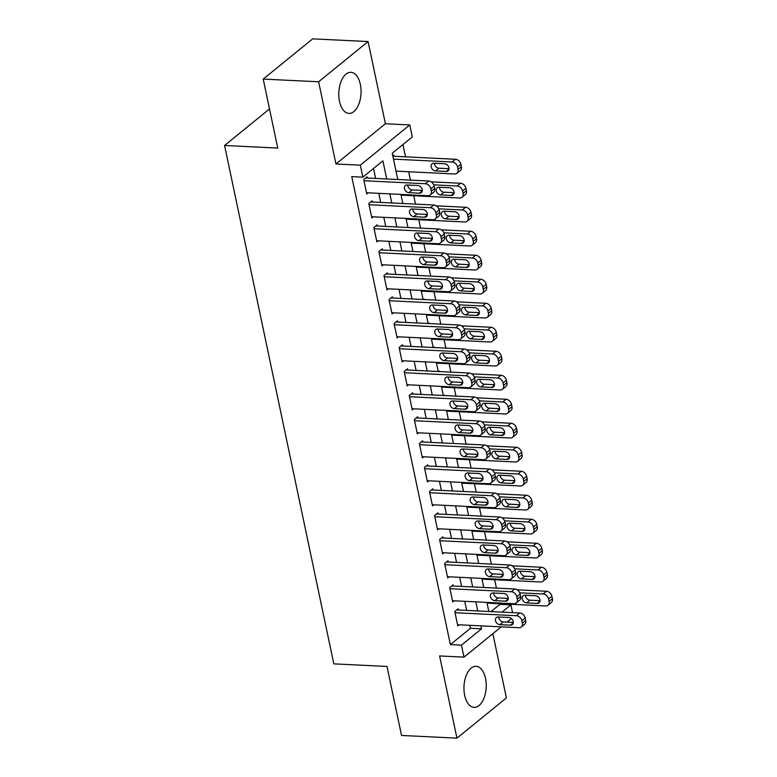 <?xml version="1.0" encoding="UTF-8"?>
<svg xmlns="http://www.w3.org/2000/svg" width="777" height="777" viewBox="0 0 777 777"><rect width="100%" height="100%" fill="white"/><g stroke="black" fill="none" stroke-linecap="round" stroke-linejoin="round"><path stroke-width="1.17" d="M485.518 678.36A20.571 11.111 92.8 0 0 476.097 666.297A20.571 11.111 92.8 0 0 464.665 695.318A20.571 11.111 92.8 0 0 474.087 707.381A20.571 11.111 92.8 0 0 485.518 678.36M360.343 84.382A20.571 11.111 92.8 0 0 350.922 72.319A20.571 11.111 92.8 0 0 339.5 101.34A20.571 11.111 92.8 0 0 348.922 113.403A20.571 11.111 92.8 0 0 360.343 84.382M490.967 611.596L499.844 604.38L510.916 604.914L512.548 612.645M269.512 108.926L224.572 145.484L333.809 663.859L386.995 666.452L401.534 735.45L456.934 738.15L506.4 697.921L492.851 633.663M224.572 145.484L277.758 148.077L263.218 79.079L312.675 38.85L368.075 41.55L318.619 81.779L335.936 163.976L360.314 165.161L409.77 124.942L412.305 136.937L392.249 153.244L397.785 179.506M335.936 163.976L385.402 123.747L368.075 41.55M385.402 123.747L409.77 124.942M499.844 604.38L499.708 603.729M496.416 588.111L494.648 579.729M491.355 564.112L489.588 555.73M486.295 540.112L484.537 531.73M481.245 516.113L479.477 507.731M476.184 492.113L474.417 483.731M471.124 468.113L469.357 459.731M466.064 444.114L464.306 435.732M461.014 420.114L459.246 411.742M455.953 396.115L454.186 387.742M450.893 372.115L449.135 363.743M445.843 348.115L444.075 339.743M440.782 324.116L439.015 315.744M435.722 300.116L433.954 291.744M430.672 276.117L428.904 267.744M425.611 252.127L423.844 243.745M420.551 228.127L418.784 219.745M415.491 204.128L413.733 195.746M410.441 180.128L408.673 171.746M405.526 156.837L402.942 144.551M263.218 79.079L318.619 81.779M458.362 610.003L458.109 608.799L454.768 611.518L457.799 625.922L459.178 624.805M453.302 586.004L453.049 584.809L449.708 587.519L452.738 601.922L454.118 600.806M448.242 562.004L447.989 560.809L444.648 563.519L447.688 577.923L449.057 576.806M443.191 538.005L442.939 536.81L439.597 539.529L442.628 553.923L444.007 552.806M438.131 514.005L437.878 512.81L434.537 515.53L437.568 529.924L438.947 528.807M433.071 490.005L432.818 488.811L429.477 491.53L432.517 505.924L433.887 504.807M428.01 466.006L427.758 464.811L424.417 467.531L427.457 481.925L428.836 480.808M422.96 442.006L422.707 440.812L419.366 443.531L422.397 457.925L423.776 456.808M417.9 418.016L417.647 416.812L414.306 419.531L417.336 433.925L418.716 432.808M412.84 394.017L412.587 392.812L409.246 395.532L412.286 409.926L413.665 408.809M407.789 370.017L407.536 368.813L404.195 371.532L407.226 385.936L408.605 384.809M402.729 346.018L402.476 344.813L399.135 347.533L402.165 361.936L403.545 360.81M397.669 322.018L397.416 320.814L394.075 323.533L397.115 337.937L398.484 336.81M392.618 298.018L392.356 296.814L389.015 299.533L392.055 313.937L393.434 312.81M387.558 274.019L387.305 272.814L383.964 275.534L386.995 289.938L388.374 288.811M382.498 250.019L382.245 248.815L378.904 251.534L381.934 265.938L383.314 264.821M377.437 226.02L377.185 224.825L373.844 227.535L376.884 241.938L378.263 240.821M372.387 202.02L372.134 200.825L368.793 203.535L371.824 217.939L373.203 216.822M394.056 156.274L393.803 155.079L392.812 155.886M398.97 179.565L398.3 179.536M404.021 203.564L403.36 203.535M409.081 227.564L408.42 227.535M414.141 251.563L413.481 251.534M419.201 275.563L418.531 275.534M424.252 299.563L424.155 299.067L423.591 299.524M429.312 323.562L429.205 323.067L428.651 323.523M434.372 347.562L434.265 347.066L433.702 347.523M439.423 371.561L439.326 371.066L438.762 371.523M444.483 395.561L444.386 395.066L443.822 395.522M449.543 419.551L448.873 419.522M454.603 443.55L453.933 443.521M459.654 467.55L458.993 467.521M464.714 491.55L464.054 491.52M469.774 515.549L469.104 515.52M474.825 539.549L474.164 539.52M479.885 563.548L479.224 563.519M484.275 587.519L484.945 587.548M386.713 178.972L382.896 160.858L362.849 177.166L351.767 176.622L450.388 644.599L470.435 628.292L469.803 625.32M466.666 610.411L464.753 601.32M461.606 586.412L459.693 577.321M456.546 562.412L454.632 553.321M451.495 538.412L449.582 529.322M446.435 514.413L444.522 505.322M441.375 490.413L439.461 481.322M436.324 466.414L434.401 457.323M431.264 442.414L429.351 433.323M426.204 418.414L424.291 409.333M421.153 394.415L419.23 385.334M416.093 370.415L414.18 361.334M411.033 346.416L409.12 337.335M405.973 322.426L404.059 313.335M400.922 298.426L398.999 289.335M395.862 274.427L393.949 265.336M390.802 250.427L388.888 241.336M385.751 226.428L383.828 217.337M380.691 202.428L378.778 193.337M375.631 178.428L373.533 168.473M367.327 178.02L367.074 176.826L363.733 179.545L366.763 193.939L368.143 192.822M501.233 626.854L463.995 657.138L439.617 655.953L456.934 738.15M463.995 657.138L461.46 645.143L481.517 628.836L480.885 625.864M450.388 644.599L461.46 645.143M362.849 177.166L360.314 165.161M511.431 618.56L507.051 622.115M502.049 612.13L510.916 604.914M400.932 194.415L402.845 203.506M405.982 218.415L407.906 227.506M411.043 242.414L412.956 251.505M416.103 266.414L418.016 275.505M421.163 290.413L423.077 299.504M426.214 314.413L428.127 323.504M431.274 338.413L433.187 347.504M436.334 362.412L438.247 371.503M441.385 386.412L443.308 395.503M446.445 410.411L448.358 419.502M451.505 434.411L453.418 443.492M456.555 458.411L458.479 467.492M461.616 482.41L463.529 491.491M466.676 506.41L468.589 515.491M471.736 530.4L473.649 539.491M476.787 554.399L478.7 563.49M481.847 578.399L483.76 587.49M486.907 602.398L488.82 611.489M477.748 610.945L475.825 601.864M472.688 586.946L470.775 577.865M467.628 562.956L465.714 553.865M462.577 538.956L460.654 529.865M457.517 514.957L455.604 505.866M452.457 490.957L450.543 481.866M447.397 466.958L445.483 457.867M442.346 442.958L440.433 433.867M437.286 418.958L435.373 409.867M432.226 394.959L430.312 385.868M427.175 370.959L425.252 361.868M422.115 346.96L420.202 337.869M417.055 322.96L415.141 313.869M411.995 298.96L410.081 289.87M406.944 274.961L405.031 265.88M401.884 250.961L399.97 241.88M396.824 226.962L394.91 217.881M391.773 202.972L389.85 193.881M470.435 628.292L481.517 628.836M363.986 180.74L425.369 183.731A5.274 3.992 -129.1 0 1 430.808 188.753L431.322 191.152A5.274 3.992 -129.1 0 1 430.215 195.027A5.274 3.992 -129.1 0 1 427.894 195.736L366.511 192.745M430.215 195.027L433.556 192.307A5.274 3.992 50.9 0 0 434.664 188.432L434.158 186.033A5.274 3.992 50.9 0 0 428.71 181.012L365.695 177.943M417.841 185.509A4.215 3.195 50.9 0 1 421.804 188.384A4.215 3.195 50.9 0 1 421.319 192.618A4.215 3.195 50.9 0 1 419.463 193.182L408.828 192.667A4.215 3.195 50.9 0 1 404.866 189.792A4.215 3.195 50.9 0 1 405.361 185.557A4.215 3.195 50.9 0 1 407.206 184.984L417.841 185.509M422.29 190.443L412.169 189.947A4.215 3.195 50.9 0 1 407.721 185.013M393.492 159.13L452.097 161.995A5.274 3.992 -129.1 0 1 457.546 167.006L458.051 169.405A5.274 3.992 -129.1 0 1 456.944 173.281A5.274 3.992 -129.1 0 1 454.632 173.99L396.017 171.134M392.88 156.226L455.448 159.275A5.274 3.992 50.9 0 1 460.887 164.287L461.392 166.686A5.274 3.992 50.9 0 1 460.285 170.561L456.944 173.281M434.46 163.267A4.215 3.195 -129.1 0 0 438.898 168.201L449.028 168.696M444.58 163.762L433.945 163.238A4.215 3.195 -129.1 0 0 432.09 163.811A4.215 3.195 -129.1 0 0 431.604 168.046A4.215 3.195 -129.1 0 0 435.557 170.921L446.202 171.445A4.215 3.195 -129.1 0 0 448.047 170.872A4.215 3.195 -129.1 0 0 448.543 166.637A4.215 3.195 -129.1 0 0 444.58 163.762M369.046 204.739L430.429 207.731A5.274 3.992 -129.1 0 1 435.868 212.752L436.373 215.151A5.274 3.992 -129.1 0 1 435.275 219.027A5.274 3.992 -129.1 0 1 432.954 219.736L371.571 216.734M435.275 219.027L438.616 216.307A5.274 3.992 50.9 0 0 439.714 212.432L439.209 210.033A5.274 3.992 50.9 0 0 433.77 205.011L370.755 201.942M422.902 209.508A4.215 3.195 50.9 0 1 426.864 212.383A4.215 3.195 50.9 0 1 426.379 216.618A4.215 3.195 50.9 0 1 424.524 217.181L413.888 216.666A4.215 3.195 50.9 0 1 409.926 213.792A4.215 3.195 50.9 0 1 410.411 209.557A4.215 3.195 50.9 0 1 412.266 208.984L422.902 209.508M427.35 214.442L417.23 213.947A4.215 3.195 50.9 0 1 412.781 209.013M374.096 228.739L435.479 231.731A5.274 3.992 -129.1 0 1 440.928 236.752L441.433 239.151A5.274 3.992 -129.1 0 1 440.326 243.026A5.274 3.992 -129.1 0 1 438.014 243.735L376.631 240.734M440.326 243.026L443.667 240.307A5.274 3.992 50.9 0 0 444.774 236.431L444.269 234.032A5.274 3.992 50.9 0 0 438.82 229.011L375.815 225.942M427.962 233.508A4.215 3.195 50.9 0 1 431.925 236.383A4.215 3.195 50.9 0 1 431.429 240.617A4.215 3.195 50.9 0 1 429.584 241.181L418.939 240.666A4.215 3.195 50.9 0 1 414.986 237.791A4.215 3.195 50.9 0 1 415.472 233.547A4.215 3.195 50.9 0 1 417.327 232.983L427.962 233.508M432.41 238.442L422.28 237.947A4.215 3.195 50.9 0 1 417.841 233.013M379.157 252.739L440.54 255.73A5.274 3.992 -129.1 0 1 445.988 260.751L446.493 263.15A5.274 3.992 -129.1 0 1 445.386 267.026A5.274 3.992 -129.1 0 1 443.065 267.735L381.682 264.734M445.386 267.026L448.727 264.306A5.274 3.992 50.9 0 0 449.834 260.431L449.329 258.032A5.274 3.992 50.9 0 0 443.881 253.011L380.866 249.941M433.022 257.498A4.215 3.195 50.9 0 1 436.975 260.382A4.215 3.195 50.9 0 1 436.489 264.617A4.215 3.195 50.9 0 1 434.634 265.18L423.999 264.666A4.215 3.195 50.9 0 1 420.036 261.791A4.215 3.195 50.9 0 1 420.532 257.546A4.215 3.195 50.9 0 1 422.377 256.983L433.022 257.498M437.461 262.441L427.34 261.946A4.215 3.195 50.9 0 1 422.892 257.012M384.217 276.738L445.6 279.73A5.274 3.992 -129.1 0 1 451.039 284.751L451.544 287.15A5.274 3.992 -129.1 0 1 450.446 291.025A5.274 3.992 -129.1 0 1 448.125 291.734L386.742 288.733M450.446 291.025L453.787 288.306A5.274 3.992 50.9 0 0 454.885 284.431L454.38 282.032A5.274 3.992 50.9 0 0 448.941 277.01L385.926 273.941M438.073 281.497A4.215 3.195 50.9 0 1 442.035 284.382A4.215 3.195 50.9 0 1 441.55 288.617A4.215 3.195 50.9 0 1 439.695 289.18L429.059 288.665A4.215 3.195 50.9 0 1 425.097 285.79A4.215 3.195 50.9 0 1 425.582 281.546A4.215 3.195 50.9 0 1 427.437 280.983L438.073 281.497M442.521 286.441L432.4 285.946A4.215 3.195 50.9 0 1 427.952 281.012M433.77 184.848L457.158 185.985A5.274 3.992 -129.1 0 1 462.606 191.006L463.111 193.405A5.274 3.992 -129.1 0 1 462.004 197.28A5.274 3.992 -129.1 0 1 459.693 197.989L401.078 195.134M431.186 181.837L460.499 183.275A5.274 3.992 50.9 0 1 465.947 188.287L466.453 190.686A5.274 3.992 50.9 0 1 465.345 194.561L462.004 197.28M439.51 187.267A4.215 3.195 -129.1 0 0 443.958 192.201L454.079 192.696M449.64 187.762L438.995 187.238A4.215 3.195 -129.1 0 0 437.15 187.811A4.215 3.195 -129.1 0 0 436.655 192.045A4.215 3.195 -129.1 0 0 440.617 194.92L451.252 195.445A4.215 3.195 -129.1 0 0 453.108 194.872A4.215 3.195 -129.1 0 0 453.593 190.637A4.215 3.195 -129.1 0 0 449.64 187.762M438.83 208.848L462.218 209.984A5.274 3.992 -129.1 0 1 467.657 215.006L468.162 217.405A5.274 3.992 -129.1 0 1 467.064 221.28A5.274 3.992 -129.1 0 1 464.743 221.989L406.138 219.133M436.237 205.837L465.559 207.274A5.274 3.992 50.9 0 1 470.998 212.286L471.503 214.685A5.274 3.992 50.9 0 1 470.406 218.56L467.064 221.28M444.57 211.266A4.215 3.195 -129.1 0 0 449.019 216.2L459.139 216.696M454.691 211.762L444.055 211.237A4.215 3.195 -129.1 0 0 442.2 211.81A4.215 3.195 -129.1 0 0 441.715 216.045A4.215 3.195 -129.1 0 0 445.677 218.92L456.313 219.435A4.215 3.195 -129.1 0 0 458.168 218.871A4.215 3.195 -129.1 0 0 458.653 214.637A4.215 3.195 -129.1 0 0 454.691 211.762M443.881 232.847L467.278 233.984A5.274 3.992 -129.1 0 1 472.717 239.005L473.222 241.404A5.274 3.992 -129.1 0 1 472.115 245.279A5.274 3.992 -129.1 0 1 469.803 245.988L411.198 243.123M441.297 229.837L470.619 231.274A5.274 3.992 50.9 0 1 476.058 236.286L476.563 238.685A5.274 3.992 50.9 0 1 475.456 242.56L472.115 245.279M449.63 235.266A4.215 3.195 -129.1 0 0 454.079 240.2L464.199 240.695M459.751 235.761L449.116 235.237A4.215 3.195 -129.1 0 0 447.261 235.81A4.215 3.195 -129.1 0 0 446.775 240.044A4.215 3.195 -129.1 0 0 450.738 242.919L461.373 243.434A4.215 3.195 -129.1 0 0 463.218 242.871A4.215 3.195 -129.1 0 0 463.714 238.636A4.215 3.195 -129.1 0 0 459.751 235.761M448.941 256.847L472.329 257.983A5.274 3.992 -129.1 0 1 477.777 263.005L478.282 265.404A5.274 3.992 -129.1 0 1 477.175 269.279A5.274 3.992 -129.1 0 1 474.864 269.988L416.249 267.123M446.357 253.836L475.67 255.264A5.274 3.992 50.9 0 1 481.118 260.285L481.623 262.684A5.274 3.992 50.9 0 1 480.516 266.56L477.175 269.279M454.691 259.265A4.215 3.195 -129.1 0 0 459.129 264.199L469.25 264.695M464.811 259.761L454.176 259.236A4.215 3.195 -129.1 0 0 452.321 259.809A4.215 3.195 -129.1 0 0 451.835 264.044A4.215 3.195 -129.1 0 0 455.788 266.919L466.423 267.434A4.215 3.195 -129.1 0 0 468.278 266.87A4.215 3.195 -129.1 0 0 468.774 262.636A4.215 3.195 -129.1 0 0 464.811 259.761M389.267 300.738L450.66 303.729A5.274 3.992 -129.1 0 1 456.099 308.741L456.604 311.15A5.274 3.992 -129.1 0 1 455.497 315.025A5.274 3.992 -129.1 0 1 453.185 315.724L391.802 312.733M455.497 315.025L458.838 312.305A5.274 3.992 50.9 0 0 459.945 308.43L459.44 306.031A5.274 3.992 50.9 0 0 454.001 301.01L390.986 297.941M443.133 305.497A4.215 3.195 50.9 0 1 447.096 308.372A4.215 3.195 50.9 0 1 446.6 312.616A4.215 3.195 50.9 0 1 444.755 313.18L434.11 312.665A4.215 3.195 50.9 0 1 430.157 309.78A4.215 3.195 50.9 0 1 430.643 305.546A4.215 3.195 50.9 0 1 432.498 304.982L443.133 305.497M447.581 310.441L437.461 309.945A4.215 3.195 50.9 0 1 433.012 305.002M454.001 280.847L477.389 281.983A5.274 3.992 -129.1 0 1 482.828 287.004L483.343 289.403A5.274 3.992 -129.1 0 1 482.235 293.279A5.274 3.992 -129.1 0 1 479.914 293.988L421.309 291.122M451.408 277.836L480.73 279.264A5.274 3.992 50.9 0 1 486.179 284.285L486.684 286.684A5.274 3.992 50.9 0 1 485.576 290.559L482.235 293.279M459.741 283.265A4.215 3.195 -129.1 0 0 464.19 288.199L474.31 288.694M469.862 283.76L459.226 283.236A4.215 3.195 -129.1 0 0 457.381 283.799A4.215 3.195 -129.1 0 0 456.886 288.044A4.215 3.195 -129.1 0 0 460.848 290.919L471.484 291.433A4.215 3.195 -129.1 0 0 473.339 290.87A4.215 3.195 -129.1 0 0 473.824 286.635A4.215 3.195 -129.1 0 0 469.862 283.76M394.327 324.737L455.71 327.729A5.274 3.992 -129.1 0 1 461.159 332.741L461.664 335.14A5.274 3.992 -129.1 0 1 460.557 339.015A5.274 3.992 -129.1 0 1 458.245 339.724L396.862 336.732M460.557 339.015L463.898 336.305A5.274 3.992 50.9 0 0 465.005 332.43L464.5 330.031A5.274 3.992 50.9 0 0 459.052 325.009L396.037 321.94M448.193 329.497A4.215 3.195 50.9 0 1 452.146 332.371A4.215 3.195 50.9 0 1 451.66 336.616A4.215 3.195 50.9 0 1 449.805 337.179L439.17 336.664A4.215 3.195 50.9 0 1 435.207 333.78A4.215 3.195 50.9 0 1 435.703 329.545A4.215 3.195 50.9 0 1 437.558 328.982L448.193 329.497M452.632 334.44L442.511 333.945A4.215 3.195 50.9 0 1 438.073 329.001M459.061 304.846L482.449 305.983A5.274 3.992 -129.1 0 1 487.888 311.004L488.393 313.403A5.274 3.992 -129.1 0 1 487.296 317.278A5.274 3.992 -129.1 0 1 484.974 317.987L426.369 315.122M456.468 301.835L485.79 303.263A5.274 3.992 50.9 0 1 491.229 308.284L491.734 310.683A5.274 3.992 50.9 0 1 490.637 314.559L487.296 317.278M464.801 307.265A4.215 3.195 -129.1 0 0 469.25 312.199L479.37 312.694M474.922 307.75L464.287 307.236A4.215 3.195 -129.1 0 0 462.432 307.799A4.215 3.195 -129.1 0 0 461.946 312.043A4.215 3.195 -129.1 0 0 465.909 314.918L476.544 315.433A4.215 3.195 -129.1 0 0 478.399 314.87A4.215 3.195 -129.1 0 0 478.885 310.635A4.215 3.195 -129.1 0 0 474.922 307.75M399.388 348.737L460.771 351.728A5.274 3.992 -129.1 0 1 466.21 356.74L466.715 359.139A5.274 3.992 -129.1 0 1 465.617 363.014A5.274 3.992 -129.1 0 1 463.296 363.723L401.913 360.732M465.617 363.014L468.958 360.305A5.274 3.992 50.9 0 0 470.066 356.429L469.551 354.021A5.274 3.992 50.9 0 0 464.112 349.009L401.097 345.94M453.244 353.496A4.215 3.195 50.9 0 1 457.206 356.371A4.215 3.195 50.9 0 1 456.721 360.615A4.215 3.195 50.9 0 1 454.866 361.179L444.23 360.654A4.215 3.195 50.9 0 1 440.268 357.779A4.215 3.195 50.9 0 1 440.753 353.545A4.215 3.195 50.9 0 1 442.608 352.981L453.244 353.496M457.692 358.43L447.571 357.944A4.215 3.195 50.9 0 1 443.123 353.001M464.112 328.846L487.5 329.982A5.274 3.992 -129.1 0 1 492.948 335.004L493.453 337.403A5.274 3.992 -129.1 0 1 492.346 341.278A5.274 3.992 -129.1 0 1 490.034 341.987L431.42 339.122M461.528 325.835L490.841 327.263A5.274 3.992 50.9 0 1 496.289 332.284L496.794 334.683A5.274 3.992 50.9 0 1 495.687 338.558L492.346 341.278M469.862 331.264A4.215 3.195 -129.1 0 0 474.3 336.198L484.43 336.694M479.982 331.75L469.347 331.235A4.215 3.195 -129.1 0 0 467.492 331.798A4.215 3.195 -129.1 0 0 467.006 336.043A4.215 3.195 -129.1 0 0 470.959 338.918L481.604 339.432A4.215 3.195 -129.1 0 0 483.449 338.869A4.215 3.195 -129.1 0 0 483.945 334.634A4.215 3.195 -129.1 0 0 479.982 331.75M404.448 372.737L465.831 375.728A5.274 3.992 -129.1 0 1 471.27 380.74L471.775 383.139A5.274 3.992 -129.1 0 1 470.668 387.014A5.274 3.992 -129.1 0 1 468.356 387.723L406.973 384.732M470.668 387.014L474.019 384.294A5.274 3.992 50.9 0 0 475.116 380.419L474.611 378.02A5.274 3.992 50.9 0 0 469.172 373.009L406.157 369.93M458.304 377.496A4.215 3.195 50.9 0 1 462.266 380.371A4.215 3.195 50.9 0 1 461.781 384.605A4.215 3.195 50.9 0 1 459.926 385.178L449.291 384.654A4.215 3.195 50.9 0 1 445.328 381.779A4.215 3.195 50.9 0 1 445.813 377.544A4.215 3.195 50.9 0 1 447.669 376.981L458.304 377.496M462.752 382.43L452.632 381.944A4.215 3.195 50.9 0 1 448.183 377M469.172 352.845L492.56 353.982A5.274 3.992 -129.1 0 1 498.008 358.993L498.513 361.402A5.274 3.992 -129.1 0 1 497.406 365.277A5.274 3.992 -129.1 0 1 495.085 365.977L436.48 363.121M466.588 349.835L495.901 351.262A5.274 3.992 50.9 0 1 501.35 356.284L501.855 358.683A5.274 3.992 50.9 0 1 500.747 362.558L497.406 365.277M474.912 355.264A4.215 3.195 -129.1 0 0 479.36 360.198L489.481 360.693M485.042 355.749L474.397 355.235A4.215 3.195 -129.1 0 0 472.552 355.798A4.215 3.195 -129.1 0 0 472.057 360.042A4.215 3.195 -129.1 0 0 476.019 362.917L486.655 363.432A4.215 3.195 -129.1 0 0 488.51 362.869A4.215 3.195 -129.1 0 0 488.995 358.624A4.215 3.195 -129.1 0 0 485.042 355.749M409.498 396.726L470.881 399.728A5.274 3.992 -129.1 0 1 476.33 404.739L476.835 407.138A5.274 3.992 -129.1 0 1 475.728 411.014A5.274 3.992 -129.1 0 1 473.416 411.723L412.033 408.731M475.728 411.014L479.069 408.294A5.274 3.992 50.9 0 0 480.176 404.419L479.671 402.02A5.274 3.992 50.9 0 0 474.223 397.008L411.208 393.929M463.364 401.495A4.215 3.195 50.9 0 1 467.327 404.37A4.215 3.195 50.9 0 1 466.831 408.605A4.215 3.195 50.9 0 1 464.976 409.178L454.341 408.653A4.215 3.195 50.9 0 1 450.388 405.779A4.215 3.195 50.9 0 1 450.874 401.544A4.215 3.195 50.9 0 1 452.729 400.981L463.364 401.495M467.812 406.429L457.682 405.934A4.215 3.195 50.9 0 1 453.244 401M474.232 376.835L497.62 377.981A5.274 3.992 -129.1 0 1 503.059 382.993L503.564 385.392A5.274 3.992 -129.1 0 1 502.466 389.267A5.274 3.992 -129.1 0 1 500.145 389.976L441.54 387.121M471.639 373.834L500.961 375.262A5.274 3.992 50.9 0 1 506.4 380.283L506.905 382.682A5.274 3.992 50.9 0 1 505.808 386.558L502.466 389.267M479.972 379.254A4.215 3.195 -129.1 0 0 484.421 384.197L494.541 384.693M490.093 379.749L479.458 379.234A4.215 3.195 -129.1 0 0 477.602 379.798A4.215 3.195 -129.1 0 0 477.117 384.032A4.215 3.195 -129.1 0 0 481.08 386.917L491.715 387.432A4.215 3.195 -129.1 0 0 493.57 386.868A4.215 3.195 -129.1 0 0 494.055 382.624A4.215 3.195 -129.1 0 0 490.093 379.749M414.559 420.726L475.942 423.727A5.274 3.992 -129.1 0 1 481.39 428.739L481.895 431.138A5.274 3.992 -129.1 0 1 480.788 435.013A5.274 3.992 -129.1 0 1 478.467 435.722L417.084 432.731M480.788 435.013L484.129 432.294A5.274 3.992 50.9 0 0 485.236 428.418L484.731 426.019A5.274 3.992 50.9 0 0 479.283 421.008L416.268 417.929M468.424 425.495A4.215 3.195 50.9 0 1 472.377 428.37A4.215 3.195 50.9 0 1 471.892 432.604A4.215 3.195 50.9 0 1 470.036 433.177L459.401 432.653A4.215 3.195 50.9 0 1 455.439 429.778A4.215 3.195 50.9 0 1 455.934 425.543A4.215 3.195 50.9 0 1 457.779 424.98L468.424 425.495M472.863 430.429L462.742 429.934A4.215 3.195 50.9 0 1 458.294 425M479.283 400.835L502.68 401.981A5.274 3.992 -129.1 0 1 508.119 406.993L508.624 409.392A5.274 3.992 -129.1 0 1 507.517 413.267A5.274 3.992 -129.1 0 1 505.205 413.976L446.59 411.12M476.699 397.834L506.021 399.261A5.274 3.992 50.9 0 1 511.46 404.273L511.965 406.682A5.274 3.992 50.9 0 1 510.858 410.557L507.517 413.267M485.033 403.253A4.215 3.195 -129.1 0 0 489.481 408.197L499.601 408.683M495.153 403.749L484.518 403.234A4.215 3.195 -129.1 0 0 482.663 403.797A4.215 3.195 -129.1 0 0 482.177 408.032A4.215 3.195 -129.1 0 0 486.13 410.907L496.775 411.431A4.215 3.195 -129.1 0 0 498.62 410.868A4.215 3.195 -129.1 0 0 499.116 406.624A4.215 3.195 -129.1 0 0 495.153 403.749M419.619 444.726L481.002 447.727A5.274 3.992 -129.1 0 1 486.441 452.738L486.946 455.137A5.274 3.992 -129.1 0 1 485.848 459.013A5.274 3.992 -129.1 0 1 483.527 459.722L422.144 456.73M485.848 459.013L489.189 456.293A5.274 3.992 50.9 0 0 490.287 452.418L489.782 450.019A5.274 3.992 50.9 0 0 484.343 445.007L421.328 441.928M473.475 449.494A4.215 3.195 50.9 0 1 477.437 452.369A4.215 3.195 50.9 0 1 476.952 456.604A4.215 3.195 50.9 0 1 475.097 457.177L464.461 456.653A4.215 3.195 50.9 0 1 460.499 453.778A4.215 3.195 50.9 0 1 460.984 449.543A4.215 3.195 50.9 0 1 462.839 448.98L473.475 449.494M477.923 454.428L467.803 453.933A4.215 3.195 50.9 0 1 463.354 448.999M484.343 424.834L507.731 425.981A5.274 3.992 -129.1 0 1 513.179 430.992L513.684 433.391A5.274 3.992 -129.1 0 1 512.577 437.266A5.274 3.992 -129.1 0 1 510.266 437.975L451.651 435.12M481.759 421.833L511.072 423.261A5.274 3.992 50.9 0 1 516.52 428.273L517.026 430.681A5.274 3.992 50.9 0 1 515.918 434.557L512.577 437.266M490.093 427.253A4.215 3.195 -129.1 0 0 494.531 432.197L504.652 432.682M500.213 427.748L489.578 427.233A4.215 3.195 -129.1 0 0 487.723 427.797A4.215 3.195 -129.1 0 0 487.228 432.031A4.215 3.195 -129.1 0 0 491.19 434.906L501.825 435.431A4.215 3.195 -129.1 0 0 503.681 434.858A4.215 3.195 -129.1 0 0 504.166 430.623A4.215 3.195 -129.1 0 0 500.213 427.748M424.669 468.725L486.052 471.726A5.274 3.992 -129.1 0 1 491.501 476.738L492.006 479.137A5.274 3.992 -129.1 0 1 490.899 483.012A5.274 3.992 -129.1 0 1 488.587 483.721L427.204 480.73M490.899 483.012L494.24 480.293A5.274 3.992 50.9 0 0 495.347 476.418L494.842 474.019A5.274 3.992 50.9 0 0 489.403 469.007L426.388 465.928M478.535 473.494A4.215 3.195 50.9 0 1 482.498 476.369A4.215 3.195 50.9 0 1 482.002 480.604A4.215 3.195 50.9 0 1 480.157 481.177L469.512 480.652A4.215 3.195 50.9 0 1 465.559 477.777A4.215 3.195 50.9 0 1 466.045 473.543A4.215 3.195 50.9 0 1 467.9 472.97L478.535 473.494M482.983 478.428L472.853 477.933A4.215 3.195 50.9 0 1 468.414 472.999M489.403 448.834L512.791 449.98A5.274 3.992 -129.1 0 1 518.23 454.992L518.735 457.391A5.274 3.992 -129.1 0 1 517.637 461.266A5.274 3.992 -129.1 0 1 515.316 461.975L456.711 459.12M486.81 445.833L516.132 447.261A5.274 3.992 50.9 0 1 521.571 452.272L522.086 454.671A5.274 3.992 50.9 0 1 520.978 458.547L517.637 461.266M495.143 451.252A4.215 3.195 -129.1 0 0 499.592 456.196L509.712 456.682M505.264 451.748L494.628 451.233A4.215 3.195 -129.1 0 0 492.773 451.796A4.215 3.195 -129.1 0 0 492.288 456.031A4.215 3.195 -129.1 0 0 496.25 458.906L506.886 459.43A4.215 3.195 -129.1 0 0 508.741 458.857A4.215 3.195 -129.1 0 0 509.226 454.623A4.215 3.195 -129.1 0 0 505.264 451.748M429.73 492.725L491.113 495.716A5.274 3.992 -129.1 0 1 496.561 500.738L497.066 503.137A5.274 3.992 -129.1 0 1 495.959 507.012A5.274 3.992 -129.1 0 1 493.648 507.721L432.255 504.729M495.959 507.012L499.3 504.292A5.274 3.992 50.9 0 0 500.407 500.417L499.902 498.018A5.274 3.992 50.9 0 0 494.454 493.007L431.439 489.928M483.595 497.494A4.215 3.195 50.9 0 1 487.548 500.369A4.215 3.195 50.9 0 1 487.062 504.603A4.215 3.195 50.9 0 1 485.207 505.167L474.572 504.652A4.215 3.195 50.9 0 1 470.609 501.777A4.215 3.195 50.9 0 1 471.105 497.542A4.215 3.195 50.9 0 1 472.95 496.969L483.595 497.494M488.034 502.428L477.913 501.932A4.215 3.195 50.9 0 1 473.465 496.998M434.79 516.724L496.173 519.716A5.274 3.992 -129.1 0 1 501.612 524.737L502.117 527.136A5.274 3.992 -129.1 0 1 501.019 531.012A5.274 3.992 -129.1 0 1 498.698 531.721L437.315 528.729M501.019 531.012L504.36 528.292A5.274 3.992 50.9 0 0 505.458 524.417L504.953 522.018A5.274 3.992 50.9 0 0 499.514 517.006L436.499 513.927M488.646 521.493A4.215 3.195 50.9 0 1 492.608 524.368A4.215 3.195 50.9 0 1 492.123 528.603A4.215 3.195 50.9 0 1 490.268 529.166L479.632 528.651A4.215 3.195 50.9 0 1 475.67 525.776A4.215 3.195 50.9 0 1 476.155 521.542A4.215 3.195 50.9 0 1 478.01 520.969L488.646 521.493M493.094 526.427L482.973 525.932A4.215 3.195 50.9 0 1 478.525 520.998M439.85 540.724L501.233 543.715A5.274 3.992 -129.1 0 1 506.672 548.737L507.177 551.136A5.274 3.992 -129.1 0 1 506.07 555.011A5.274 3.992 -129.1 0 1 503.758 555.72L442.375 552.729M506.07 555.011L509.411 552.292A5.274 3.992 50.9 0 0 510.518 548.416L510.013 546.017A5.274 3.992 50.9 0 0 504.574 540.996L441.559 537.927M493.706 545.493A4.215 3.195 50.9 0 1 497.668 548.368A4.215 3.195 50.9 0 1 497.173 552.602A4.215 3.195 50.9 0 1 495.328 553.166L484.693 552.651A4.215 3.195 50.9 0 1 480.73 549.776A4.215 3.195 50.9 0 1 481.216 545.541A4.215 3.195 50.9 0 1 483.071 544.968L493.706 545.493M498.154 550.427L488.034 549.931A4.215 3.195 50.9 0 1 483.585 544.998M444.9 564.724L506.283 567.715A5.274 3.992 -129.1 0 1 511.732 572.736L512.237 575.135A5.274 3.992 -129.1 0 1 511.13 579.011A5.274 3.992 -129.1 0 1 508.818 579.72L447.435 576.719M511.13 579.011L514.471 576.291A5.274 3.992 50.9 0 0 515.578 572.416L515.073 570.017A5.274 3.992 50.9 0 0 509.625 564.996L446.61 561.926M498.766 569.492A4.215 3.195 50.9 0 1 502.729 572.367A4.215 3.195 50.9 0 1 502.233 576.602A4.215 3.195 50.9 0 1 500.378 577.165L489.743 576.651A4.215 3.195 50.9 0 1 485.79 573.776A4.215 3.195 50.9 0 1 486.276 569.541A4.215 3.195 50.9 0 1 488.131 568.968L498.766 569.492M503.205 574.426L493.084 573.931A4.215 3.195 50.9 0 1 488.646 568.997M449.961 588.723L511.344 591.715A5.274 3.992 -129.1 0 1 516.783 596.736L517.297 599.135A5.274 3.992 -129.1 0 1 516.19 603.01A5.274 3.992 -129.1 0 1 513.869 603.719L452.486 600.718M516.19 603.01L519.531 600.291A5.274 3.992 50.9 0 0 520.639 596.415L520.134 594.016A5.274 3.992 50.9 0 0 514.685 588.995L451.67 585.926M503.817 593.492A4.215 3.195 50.9 0 1 507.779 596.367A4.215 3.195 50.9 0 1 507.294 600.602A4.215 3.195 50.9 0 1 505.438 601.165L494.803 600.65A4.215 3.195 50.9 0 1 490.841 597.775A4.215 3.195 50.9 0 1 491.336 593.531A4.215 3.195 50.9 0 1 493.181 592.968L503.817 593.492M508.265 598.426L498.144 597.931A4.215 3.195 50.9 0 1 493.696 592.997M455.021 612.723L516.404 615.714A5.274 3.992 -129.1 0 1 521.843 620.736L522.348 623.135A5.274 3.992 -129.1 0 1 521.25 627.01A5.274 3.992 -129.1 0 1 518.929 627.719L457.546 624.718M521.25 627.01L524.592 624.29A5.274 3.992 50.9 0 0 525.689 620.415L525.184 618.016A5.274 3.992 50.9 0 0 519.745 612.995L456.73 609.926M508.877 617.482A4.215 3.195 50.9 0 1 512.839 620.367A4.215 3.195 50.9 0 1 512.354 624.601A4.215 3.195 50.9 0 1 510.499 625.164L499.864 624.65A4.215 3.195 50.9 0 1 495.901 621.775A4.215 3.195 50.9 0 1 496.386 617.53A4.215 3.195 50.9 0 1 498.242 616.967L508.877 617.482M513.325 622.426L503.205 621.93A4.215 3.195 50.9 0 1 498.756 616.996M494.463 472.834L517.851 473.98A5.274 3.992 -129.1 0 1 523.29 478.991L523.795 481.39A5.274 3.992 -129.1 0 1 522.698 485.266A5.274 3.992 -129.1 0 1 520.376 485.975L461.771 483.119M491.87 469.832L521.192 471.26A5.274 3.992 50.9 0 1 526.631 476.272L527.136 478.671A5.274 3.992 50.9 0 1 526.039 482.546L522.698 485.266M500.203 475.252A4.215 3.195 -129.1 0 0 504.652 480.186L514.772 480.681M510.324 475.747L499.689 475.233A4.215 3.195 -129.1 0 0 497.834 475.796A4.215 3.195 -129.1 0 0 497.348 480.031A4.215 3.195 -129.1 0 0 501.311 482.905L511.946 483.43A4.215 3.195 -129.1 0 0 513.801 482.857A4.215 3.195 -129.1 0 0 514.287 478.622A4.215 3.195 -129.1 0 0 510.324 475.747M499.514 496.833L522.902 497.979A5.274 3.992 -129.1 0 1 528.35 502.991L528.855 505.39A5.274 3.992 -129.1 0 1 527.748 509.265A5.274 3.992 -129.1 0 1 525.437 509.974L466.822 507.119M496.93 493.832L526.243 495.26A5.274 3.992 50.9 0 1 531.691 500.271L532.196 502.67A5.274 3.992 50.9 0 1 531.089 506.546L527.748 509.265M505.264 499.252A4.215 3.195 -129.1 0 0 509.702 504.186L519.832 504.681M515.384 499.747L504.749 499.232A4.215 3.195 -129.1 0 0 502.894 499.796A4.215 3.195 -129.1 0 0 502.408 504.03A4.215 3.195 -129.1 0 0 506.361 506.905L516.996 507.43A4.215 3.195 -129.1 0 0 518.851 506.857A4.215 3.195 -129.1 0 0 519.347 502.622A4.215 3.195 -129.1 0 0 515.384 499.747M504.574 520.833L527.962 521.979A5.274 3.992 -129.1 0 1 533.411 526.991L533.916 529.39A5.274 3.992 -129.1 0 1 532.808 533.265A5.274 3.992 -129.1 0 1 530.487 533.974L471.882 531.118M501.981 517.822L531.303 519.259A5.274 3.992 50.9 0 1 536.752 524.271L537.257 526.67A5.274 3.992 50.9 0 1 536.149 530.545L532.808 533.265M510.314 523.251A4.215 3.195 -129.1 0 0 514.762 528.185L524.883 528.681M520.444 523.747L509.799 523.222A4.215 3.195 -129.1 0 0 507.954 523.795A4.215 3.195 -129.1 0 0 507.459 528.03A4.215 3.195 -129.1 0 0 511.421 530.905L522.057 531.429A4.215 3.195 -129.1 0 0 523.912 530.856A4.215 3.195 -129.1 0 0 524.397 526.621A4.215 3.195 -129.1 0 0 520.444 523.747M509.634 544.832L533.022 545.969A5.274 3.992 -129.1 0 1 538.461 550.99L538.966 553.389A5.274 3.992 -129.1 0 1 537.869 557.264A5.274 3.992 -129.1 0 1 535.547 557.973L476.942 555.118M507.041 541.822L536.363 543.259A5.274 3.992 50.9 0 1 541.802 548.271L542.307 550.67A5.274 3.992 50.9 0 1 541.21 554.545L537.869 557.264M515.374 547.251A4.215 3.195 -129.1 0 0 519.823 552.185L529.943 552.68M525.495 547.746L514.86 547.222A4.215 3.195 -129.1 0 0 513.005 547.795A4.215 3.195 -129.1 0 0 512.519 552.029A4.215 3.195 -129.1 0 0 516.482 554.904L527.117 555.429A4.215 3.195 -129.1 0 0 528.972 554.856A4.215 3.195 -129.1 0 0 529.458 550.621A4.215 3.195 -129.1 0 0 525.495 547.746M514.685 568.832L538.082 569.968A5.274 3.992 -129.1 0 1 543.521 574.99L544.026 577.389A5.274 3.992 -129.1 0 1 542.919 581.264A5.274 3.992 -129.1 0 1 540.607 581.973L481.993 579.118M512.101 565.821L541.423 567.259A5.274 3.992 50.9 0 1 546.862 572.27L547.367 574.669A5.274 3.992 50.9 0 1 546.26 578.544L542.919 581.264M520.435 571.25A4.215 3.195 -129.1 0 0 524.883 576.184L535.003 576.68M530.555 571.746L519.92 571.221A4.215 3.195 -129.1 0 0 518.065 571.794A4.215 3.195 -129.1 0 0 517.579 576.029A4.215 3.195 -129.1 0 0 521.532 578.904L532.177 579.419A4.215 3.195 -129.1 0 0 534.022 578.855A4.215 3.195 -129.1 0 0 534.518 574.621A4.215 3.195 -129.1 0 0 530.555 571.746M519.745 592.832L543.133 593.968A5.274 3.992 -129.1 0 1 548.581 598.989L549.086 601.388A5.274 3.992 -129.1 0 1 547.979 605.264A5.274 3.992 -129.1 0 1 545.668 605.973L487.053 603.107M517.161 589.821L546.474 591.258A5.274 3.992 50.9 0 1 551.923 596.27L552.428 598.669A5.274 3.992 50.9 0 1 551.32 602.544L547.979 605.264M525.495 595.25A4.215 3.195 -129.1 0 0 529.933 600.184L540.054 600.679M535.615 595.745L524.98 595.221A4.215 3.195 -129.1 0 0 523.125 595.794A4.215 3.195 -129.1 0 0 522.63 600.029A4.215 3.195 -129.1 0 0 526.592 602.903L537.228 603.418A4.215 3.195 -129.1 0 0 539.083 602.855A4.215 3.195 -129.1 0 0 539.568 598.62A4.215 3.195 -129.1 0 0 535.615 595.745M428.71 181.012L425.369 183.731M434.158 186.033L430.808 188.753M434.664 188.432L431.322 191.152M419.463 193.182L422.251 190.919M408.828 192.667L412.169 189.947M452.097 161.995L455.448 159.275M458.051 169.405L461.392 166.686M457.546 167.006L460.887 164.287M448.98 169.172L446.202 171.445M438.898 168.201L435.557 170.921M433.77 205.011L430.429 207.731M439.209 210.033L435.868 212.752M439.714 212.432L436.373 215.151M424.524 217.181L427.311 214.918M413.888 216.666L417.23 213.947M438.82 229.011L435.479 231.731M444.269 234.032L440.928 236.752M444.774 236.431L441.433 239.151M429.584 241.181L432.362 238.918M418.939 240.666L422.28 237.947M443.881 253.011L440.54 255.73M449.329 258.032L445.988 260.751M449.834 260.431L446.493 263.15M434.634 265.18L437.422 262.917M423.999 264.666L427.34 261.946M448.941 277.01L445.6 279.73M454.38 282.032L451.039 284.751M454.885 284.431L451.544 287.15M439.695 289.18L442.482 286.917M429.059 288.665L432.4 285.946M457.158 185.985L460.499 183.275M463.111 193.405L466.453 190.686M462.606 191.006L465.947 188.287M454.04 193.172L451.252 195.445M443.958 192.201L440.617 194.92M462.218 209.984L465.559 207.274M468.162 217.405L471.503 214.685M467.657 215.006L470.998 212.286M459.1 217.171L456.313 219.435M449.019 216.2L445.677 218.92M467.278 233.984L470.619 231.274M473.222 241.404L476.563 238.685M472.717 239.005L476.058 236.286M464.151 241.171L461.373 243.434M454.079 240.2L450.738 242.919M472.329 257.983L475.67 255.264M478.282 265.404L481.623 262.684M477.777 263.005L481.118 260.285M469.211 265.171L466.423 267.434M459.129 264.199L455.788 266.919M454.001 301.01L450.66 303.729M459.44 306.031L456.099 308.741M459.945 308.43L456.604 311.15M444.755 313.18L447.533 310.917M434.11 312.665L437.461 309.945M477.389 281.983L480.73 279.264M483.343 289.403L486.684 286.684M482.828 287.004L486.179 284.285M474.271 289.17L471.484 291.433M464.19 288.199L460.848 290.919M459.052 325.009L455.71 327.729M464.5 330.031L461.159 332.741M465.005 332.43L461.664 335.14M449.805 337.179L452.593 334.916M439.17 336.664L442.511 333.945M482.449 305.983L485.79 303.263M488.393 313.403L491.734 310.683M487.888 311.004L491.229 308.284M479.331 313.17L476.544 315.433M469.25 312.199L465.909 314.918M464.112 349.009L460.771 351.728M469.551 354.021L466.21 356.74M470.066 356.429L466.715 359.139M454.866 361.179L457.653 358.916M444.23 360.654L447.571 357.944M487.5 329.982L490.841 327.263M493.453 337.403L496.794 334.683M492.948 335.004L496.289 332.284M484.382 337.169L481.604 339.432M474.3 336.198L470.959 338.918M469.172 373.009L465.831 375.728M474.611 378.02L471.27 380.74M475.116 380.419L471.775 383.139M459.926 385.178L462.713 382.915M449.291 384.654L452.632 381.944M492.56 353.982L495.901 351.262M498.513 361.402L501.855 358.683M498.008 358.993L501.35 356.284M489.442 361.169L486.655 363.432M479.36 360.198L476.019 362.917M474.223 397.008L470.881 399.728M479.671 402.02L476.33 404.739M480.176 404.419L476.835 407.138M464.976 409.178L467.764 406.915M454.341 408.653L457.682 405.934M497.62 377.981L500.961 375.262M503.564 385.392L506.905 382.682M503.059 382.993L506.4 380.283M494.502 385.169L491.715 387.432M484.421 384.197L481.08 386.917M479.283 421.008L475.942 423.727M484.731 426.019L481.39 428.739M485.236 428.418L481.895 431.138M470.036 433.177L472.824 430.905M459.401 432.653L462.742 429.934M502.68 401.981L506.021 399.261M508.624 409.392L511.965 406.682M508.119 406.993L511.46 404.273M499.553 409.168L496.775 411.431M489.481 408.197L486.13 410.907M484.343 445.007L481.002 447.727M489.782 450.019L486.441 452.738M490.287 452.418L486.946 455.137M475.097 457.177L477.884 454.904M464.461 456.653L467.803 453.933M507.731 425.981L511.072 423.261M513.684 433.391L517.026 430.681M513.179 430.992L516.52 428.273M504.613 433.168L501.825 435.431M494.531 432.197L491.19 434.906M489.403 469.007L486.052 471.726M494.842 474.019L491.501 476.738M495.347 476.418L492.006 479.137M480.157 481.177L482.935 478.904M469.512 480.652L472.853 477.933M512.791 449.98L516.132 447.261M518.735 457.391L522.086 454.671M518.23 454.992L521.571 452.272M509.673 457.167L506.886 459.43M499.592 456.196L496.25 458.906M494.454 493.007L491.113 495.716M499.902 498.018L496.561 500.738M500.407 500.417L497.066 503.137M485.207 505.167L487.995 502.904M474.572 504.652L477.913 501.932M499.514 517.006L496.173 519.716M504.953 522.018L501.612 524.737M505.458 524.417L502.117 527.136M490.268 529.166L493.055 526.903M479.632 528.651L482.973 525.932M504.574 540.996L501.233 543.715M510.013 546.017L506.672 548.737M510.518 548.416L507.177 551.136M495.328 553.166L498.106 550.903M484.693 552.651L488.034 549.931M509.625 564.996L506.283 567.715M515.073 570.017L511.732 572.736M515.578 572.416L512.237 575.135M500.378 577.165L503.166 574.902M489.743 576.651L493.084 573.931M514.685 588.995L511.344 591.715M520.134 594.016L516.783 596.736M520.639 596.415L517.297 599.135M505.438 601.165L508.226 598.902M494.803 600.65L498.144 597.931M519.745 612.995L516.404 615.714M525.184 618.016L521.843 620.736M525.689 620.415L522.348 623.135M510.499 625.164L513.286 622.901M499.864 624.65L503.205 621.93M517.851 473.98L521.192 471.26M523.795 481.39L527.136 478.671M523.29 478.991L526.631 476.272M514.733 481.157L511.946 483.43M504.652 480.186L501.311 482.905M522.902 497.979L526.243 495.26M528.855 505.39L532.196 502.67M528.35 502.991L531.691 500.271M519.784 505.157L516.996 507.43M509.702 504.186L506.361 506.905M527.962 521.979L531.303 519.259M533.916 529.39L537.257 526.67M533.411 526.991L536.752 524.271M524.844 529.156L522.057 531.429M514.762 528.185L511.421 530.905M533.022 545.969L536.363 543.259M538.966 553.389L542.307 550.67M538.461 550.99L541.802 548.271M529.904 553.156L527.117 555.429M519.823 552.185L516.482 554.904M538.082 569.968L541.423 567.259M544.026 577.389L547.367 574.669M543.521 574.99L546.862 572.27M534.955 577.156L532.177 579.419M524.883 576.184L521.532 578.904M543.133 593.968L546.474 591.258M549.086 601.388L552.428 598.669M548.581 598.989L551.923 596.27M540.015 601.155L537.228 603.418M529.933 600.184L526.592 602.903"/></g></svg>
